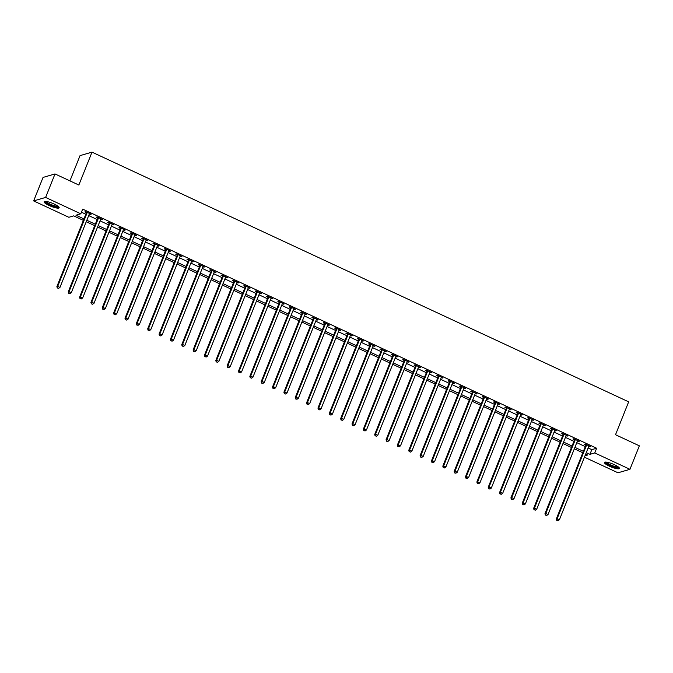 <?xml version="1.0" encoding="UTF-8"?>
<svg xmlns="http://www.w3.org/2000/svg" width="673" height="673" viewBox="0 0 673 673"><rect width="100%" height="100%" fill="white"/><g stroke="black" fill="none" stroke-linecap="round" stroke-linejoin="round"><path stroke-width="1.01" d="M54.185 204.037A8.068 1.674 21.8 0 1 59.157 207.772A8.068 1.674 21.8 0 1 49.146 205.509A8.068 1.674 21.8 0 1 44.174 201.774A8.068 1.674 21.8 0 1 54.185 204.037M614.457 464.723A8.068 1.674 21.8 0 1 619.429 468.45A8.068 1.674 21.8 0 1 609.418 466.187A8.068 1.674 21.8 0 1 604.447 462.46A8.068 1.674 21.8 0 1 614.457 464.723M69.933 180.886L80.037 155.623L92.008 152.14L628.666 401.84L615.517 434.724L639.35 445.82L629.953 469.308L617.991 472.791L584.442 457.186M83.368 220.382L73.685 215.873L68.839 217.286L33.65 200.916L45.613 197.433L80.802 213.804L75.956 215.217L83.948 218.935M45.613 197.433L55.009 173.937L43.047 177.42L33.65 200.916M588.135 447.949L591.794 449.648L596.648 448.243L82.686 209.11L80.802 213.804M81.441 212.197L85.824 214.241M88.701 215.579L97.181 219.516M100.05 220.853L108.53 224.799M111.398 226.136L119.878 230.082M122.755 231.419L131.235 235.365M134.104 236.703L142.583 240.648M145.452 241.977L153.932 245.923M156.809 247.26L165.28 251.206M168.157 252.543L176.637 256.489M179.506 257.826L187.986 261.772M190.854 263.109L199.334 267.055M202.211 268.384L210.683 272.329M213.56 273.667L222.04 277.613M224.908 278.95L233.388 282.896M236.257 284.233L244.736 288.179M247.614 289.516L256.093 293.453M258.962 294.791L267.442 298.736M270.31 300.074L278.79 304.019M281.667 305.357L290.139 309.302M293.016 310.64L301.496 314.585M304.364 315.915L312.844 319.86M315.713 321.198L324.193 325.143M327.07 326.481L335.541 330.426M338.418 331.764L346.898 335.709M349.767 337.047L358.246 340.984M361.115 342.321L369.595 346.267M372.472 347.605L380.952 351.55M383.82 352.888L392.3 356.833M395.169 358.171L403.649 362.116M406.526 363.445L414.997 367.391M417.874 368.728L426.354 372.674M429.223 374.011L437.702 377.957M440.571 379.294L449.051 383.24M451.928 384.577L460.399 388.523M463.276 389.852L471.756 393.798M474.625 395.135L483.105 399.081M485.973 400.418L494.453 404.364M497.33 405.701L505.81 409.647M508.679 410.984L517.158 414.921M520.027 416.259L528.507 420.204M531.384 421.542L539.855 425.487M542.732 426.825L551.212 430.77M554.081 432.108L562.561 436.054M565.429 437.383L573.909 441.328M576.786 442.666L585.258 446.611M588.774 446.35L590.566 446.578L585.123 444.037L584.315 444.273L585.788 444.962M577.426 441.067L579.217 441.295L573.766 438.762L572.959 438.989L574.439 439.679M566.069 435.784L567.869 436.011L562.418 433.479L561.61 433.715L563.091 434.396M554.72 430.51L556.521 430.728L551.069 428.196L550.262 428.432L551.734 429.122M543.372 425.227L545.164 425.445L539.721 422.913L538.913 423.149L540.385 423.839M532.023 419.944L533.815 420.171L528.364 417.63L527.556 417.866L529.037 418.556M520.666 414.661L522.467 414.888L517.015 412.356L516.208 412.591L517.688 413.272M509.318 409.386L511.11 409.605L505.667 407.072L504.859 407.308L506.332 407.989M497.97 404.103L499.761 404.322L494.319 401.789L493.502 402.025L494.983 402.715M486.613 398.82L488.413 399.047L482.962 396.506L482.154 396.742L483.635 397.432M475.264 393.537L477.064 393.764L471.613 391.223L470.806 391.459L472.278 392.149M463.916 388.254L465.708 388.481L460.265 385.949L459.457 386.184L460.929 386.866M452.567 382.979L454.359 383.198L448.908 380.666L448.1 380.901L449.581 381.591M441.21 377.696L443.011 377.915L437.559 375.383L436.752 375.618L438.232 376.308M429.862 372.413L431.662 372.64L426.211 370.1L425.403 370.335L426.875 371.025M418.513 367.13L420.305 367.357L414.862 364.825L414.046 365.06L415.527 365.742M407.165 361.847L408.957 362.074L403.506 359.542L402.698 359.777L404.179 360.459M395.808 356.572L397.608 356.791L392.157 354.259L391.35 354.494L392.83 355.184M384.46 351.289L386.252 351.516L380.809 348.976L380.001 349.211L381.473 349.901M373.111 346.006L374.903 346.233L369.46 343.693L368.644 343.928L370.125 344.618M361.754 340.723L363.555 340.95L358.103 338.418L357.296 338.654L358.776 339.335M350.406 335.448L352.206 335.667L346.755 333.135L345.947 333.371L347.419 334.06M339.057 330.165L340.849 330.384L335.406 327.852L334.599 328.088L336.071 328.777M327.709 324.882L329.501 325.109L324.05 322.569L323.242 322.804L324.723 323.494M316.352 319.599L318.152 319.826L312.701 317.286L311.893 317.521L313.374 318.211M305.004 314.316L306.804 314.543L301.353 312.011L300.545 312.247L302.017 312.928M293.655 309.042L295.447 309.26L290.004 306.728L289.188 306.964L290.669 307.654M282.307 303.759L284.099 303.977L278.647 301.445L277.84 301.681L279.32 302.37M270.95 298.476L272.75 298.703L267.299 296.162L266.491 296.398L267.972 297.087M259.601 293.192L261.393 293.42L255.95 290.887L255.143 291.123L256.615 291.804M248.253 287.918L250.045 288.137L244.602 285.604L243.786 285.84L245.266 286.521M236.896 282.635L238.696 282.853L233.245 280.321L232.437 280.557L233.918 281.247M225.548 277.352L227.348 277.579L221.897 275.038L221.089 275.274L222.561 275.964M214.199 272.069L215.991 272.296L210.548 269.755L209.74 269.991L211.213 270.681M202.851 266.786L204.642 267.013L199.191 264.481L198.384 264.716L199.864 265.398M191.494 261.511L193.294 261.73L187.843 259.198L187.035 259.433L188.516 260.123M180.145 256.228L181.946 256.447L176.494 253.914L175.687 254.15L177.159 254.84M168.797 250.945L170.589 251.172L165.146 248.631L164.33 248.867L165.81 249.557M157.448 245.662L159.24 245.889L153.789 243.348L152.981 243.584L154.462 244.274M146.091 240.379L147.892 240.606L142.44 238.074L141.633 238.309L143.113 238.991M134.743 235.104L136.535 235.323L131.092 232.791L130.284 233.026L131.757 233.716M123.395 229.821L125.186 230.04L119.735 227.508L118.928 227.743L120.408 228.433M112.038 224.538L113.838 224.765L108.387 222.225L107.579 222.46L109.06 223.15M100.689 219.255L102.489 219.482L97.038 216.95L96.231 217.186L97.703 217.867M89.341 213.98L91.133 214.199L85.69 211.667L84.882 211.902L86.354 212.584M55.009 173.937L78.85 185.033L92.008 152.14M596.648 448.243L594.764 452.937L629.953 469.308M586.259 452.651L589.918 454.351L594.764 452.937M86.825 220.273L95.297 224.218M98.174 225.556L106.654 229.501M109.522 230.839L118.002 234.784M120.871 236.114L129.351 240.059M132.228 241.397L140.699 245.342M143.576 246.68L152.056 250.625M154.925 251.963L163.404 255.908M166.273 257.246L174.753 261.183M177.63 262.52L186.11 266.466M188.978 267.804L197.458 271.749M200.327 273.087L208.807 277.032M211.684 278.37L220.155 282.315M223.032 283.644L231.512 287.59M234.381 288.927L242.86 292.873M245.729 294.21L254.209 298.156M257.086 299.493L265.557 303.439M268.434 304.776L276.914 308.722M279.783 310.051L288.263 313.997M291.131 315.334L299.611 319.28M302.488 320.617L310.968 324.563M313.837 325.9L322.317 329.846M325.185 331.183L333.665 335.12M336.542 336.458L345.013 340.403M347.891 341.741L356.37 345.686M359.239 347.024L367.719 350.97M370.587 352.307L379.067 356.253M381.944 357.582L390.416 361.527M393.293 362.865L401.773 366.81M404.641 368.148L413.121 372.093M415.99 373.431L424.47 377.376M427.347 378.714L435.826 382.659M438.695 383.989L447.175 387.934M450.044 389.272L458.523 393.217M461.4 394.555L469.872 398.5M472.749 399.838L481.229 403.783M484.097 405.121L492.577 409.058M495.446 410.395L503.926 414.341M506.803 415.678L515.274 419.624M518.151 420.962L526.631 424.907M529.5 426.245L537.979 430.19M540.848 431.519L549.328 435.465M552.205 436.802L560.685 440.748M563.553 442.085L572.033 446.031M574.902 447.368L583.382 451.314M585.005 455.781L587.655 455.007L585.678 454.09M582.801 452.752L574.33 448.807M571.453 447.478L562.973 443.532M560.104 442.195L551.624 438.249M548.756 436.912L540.276 432.966M537.399 431.629L528.928 427.683M526.05 426.346L517.571 422.4M514.702 421.071L506.222 417.125M503.354 415.788L494.874 411.842M491.997 410.505L483.517 406.559M480.648 405.222L472.168 401.276M469.3 399.939L460.82 396.002M457.943 394.664L449.471 390.719M446.594 389.381L438.115 385.436M435.246 384.098L426.766 380.152M423.897 378.815L415.418 374.869M412.541 373.54L404.069 369.595M401.192 368.257L392.712 364.312M389.844 362.974L381.364 359.029M378.495 357.691L370.015 353.746M367.138 352.408L358.659 348.471M355.79 347.133L347.31 343.188M344.441 341.85L335.962 337.905M333.085 336.567L324.613 332.622M321.736 331.284L313.256 327.339M310.388 326.001L301.908 322.064M299.039 320.727L290.559 316.781M287.682 315.444L279.211 311.498M276.334 310.16L267.854 306.215M264.985 304.877L256.506 300.932M253.637 299.603L245.157 295.657M242.28 294.32L233.8 290.374M230.932 289.037L222.452 285.091M219.583 283.754L211.103 279.808M208.226 278.471L199.755 274.534M196.878 273.196L188.398 269.25M185.529 267.913L177.049 263.967M174.181 262.63L165.701 258.684M162.824 257.347L154.353 253.401M151.475 252.072L142.996 248.127M140.127 246.789L131.647 242.844M128.779 241.506L120.299 237.561M117.422 236.223L108.942 232.278M106.073 230.94L97.593 226.994M94.725 225.665L86.245 221.72M591.794 449.648L589.918 454.351M589.969 446.292L589.758 446.813M578.612 441.017L578.41 441.53M567.263 435.734L567.061 436.247M555.915 430.451L555.705 430.964M544.566 425.168L544.356 425.681M533.209 419.885L533.008 420.406M521.861 414.61L521.659 415.123M510.513 409.327L510.302 409.84M499.164 404.044L498.954 404.557M487.807 398.761L487.605 399.282M476.459 393.478L476.257 393.999M465.11 388.203L464.9 388.716M453.753 382.92L453.552 383.433M442.405 377.637L442.203 378.15M431.057 372.354L430.846 372.876M419.708 367.079L419.498 367.593M408.351 361.796L408.149 362.31M397.003 356.513L396.801 357.026M385.654 351.23L385.444 351.743M374.306 345.947L374.095 346.469M362.949 340.673L362.747 341.186M351.6 335.39L351.399 335.903M340.252 330.106L340.042 330.62M328.895 324.823L328.693 325.345M317.547 319.54L317.345 320.062M306.198 314.266L305.988 314.779M294.85 308.983L294.639 309.496M283.493 303.7L283.291 304.213M272.144 298.417L271.942 298.938M260.796 293.142L260.586 293.655M249.447 287.859L249.237 288.372M238.091 282.576L237.889 283.089M226.742 277.293L226.532 277.814M215.394 272.01L215.183 272.531M204.037 266.735L203.835 267.248M192.688 261.452L192.486 261.965M181.34 256.169L181.13 256.682M169.991 250.886L169.781 251.408M158.635 245.611L158.433 246.125M147.286 240.328L147.084 240.841M135.938 235.045L135.727 235.558M124.589 229.762L124.379 230.275M113.232 224.479L113.03 225.001M101.884 219.205L101.673 219.718M90.535 213.921L90.325 214.435M586.52 445.248L585.712 445.484L556.319 518.967L557.126 518.732L586.52 445.248A1.035 0.976 73.8 0 0 586.595 444.87L586.595 444.727M557.076 520.347L557.984 520.767L557.076 520.347L557.126 518.732L559.398 519.792L588.791 446.308A1.035 0.976 73.8 0 1 589.001 445.989L589.094 445.888M585.712 445.484A1.035 0.976 73.8 0 0 585.788 445.105L585.796 444.357M556.319 518.967L556.756 520.439M557.984 520.767L559.398 519.792M575.171 439.965L574.363 440.201L544.97 513.692L545.778 513.457L575.171 439.965A1.035 0.976 73.8 0 0 575.247 439.587L575.247 439.444M545.727 515.064L546.636 515.484L545.727 515.064L545.778 513.457L548.049 514.509L577.442 441.025A1.035 0.976 73.8 0 1 577.644 440.706L577.737 440.605M574.363 440.201A1.035 0.976 73.8 0 0 574.439 439.822L574.448 439.074M544.97 513.692L545.408 515.156M546.636 515.484L548.049 514.509M563.823 434.682L563.015 434.918L533.622 508.409L534.429 508.174L563.823 434.682A1.035 0.976 73.8 0 0 563.898 434.304L563.898 434.161M534.379 509.781L535.287 510.201L534.379 509.781L534.429 508.174L536.701 509.225L566.094 435.742A1.035 0.976 73.8 0 1 566.296 435.423L566.388 435.322M563.015 434.918A1.035 0.976 73.8 0 0 563.082 434.539L563.091 433.791M533.622 508.409L534.051 509.873M535.287 510.201L536.701 509.225M552.466 429.408L551.658 429.643L522.265 503.126L523.081 502.891L552.466 429.408A1.035 0.976 73.8 0 0 552.541 429.021L552.541 428.886M523.03 504.498L523.939 504.927L523.03 504.498L523.081 502.891L525.344 503.951L554.737 430.459A1.035 0.976 73.8 0 1 554.947 430.14L555.04 430.047M551.658 429.643A1.035 0.976 73.8 0 0 551.734 429.256L551.742 428.508M522.265 503.126L522.702 504.59M523.939 504.927L525.344 503.951M541.117 424.125L540.31 424.36L510.916 497.843L511.724 497.608L541.117 424.125A1.035 0.976 73.8 0 0 541.193 423.746L541.193 423.603M511.673 499.223L512.582 499.644L511.673 499.223L511.724 497.608L513.995 498.668L543.389 425.176A1.035 0.976 73.8 0 1 543.599 424.856L543.691 424.764M540.31 424.36A1.035 0.976 73.8 0 0 540.385 423.982L540.394 423.224M510.916 497.843L511.354 499.316M512.582 499.644L513.995 498.668M618.731 467.264A6.982 1.447 21.8 0 1 616.46 467.491A6.982 1.447 21.8 0 1 609.208 464.925A6.982 1.447 21.8 0 1 605.767 462.082M606.449 462.141A6.469 1.346 -158.2 0 0 610.243 464.749A6.469 1.346 -158.2 0 0 616.333 466.81A6.469 1.346 -158.2 0 0 618.201 466.835M604.85 462.158A8.017 1.666 -158.2 0 0 609.62 465.38A8.017 1.666 -158.2 0 0 617.082 467.903A8.017 1.666 -158.2 0 0 619.345 467.954M58.458 206.586A6.982 1.447 21.8 0 1 49.785 204.659A6.982 1.447 21.8 0 1 45.495 201.404M46.176 201.454A6.469 1.346 -158.2 0 0 50.13 204.138A6.469 1.346 -158.2 0 0 57.928 206.157M44.578 201.479A8.017 1.666 -158.2 0 0 49.457 204.752A8.017 1.666 -158.2 0 0 59.073 207.276M529.769 418.842L528.961 419.077L499.568 492.56L500.375 492.325L529.769 418.842A1.035 0.976 73.8 0 0 529.844 418.463L529.844 418.32M500.325 493.94L501.234 494.361L500.325 493.94L500.375 492.325L502.647 493.385L532.04 419.902A1.035 0.976 73.8 0 1 532.242 419.582L532.335 419.481M528.961 419.077A1.035 0.976 73.8 0 0 529.037 418.699L529.045 417.95M499.568 492.56L500.005 494.032M501.234 494.361L502.647 493.385M518.42 413.559L517.613 413.794L488.219 487.286L489.027 487.05L518.42 413.559A1.035 0.976 73.8 0 0 518.496 413.18L518.496 413.037M488.977 488.657L489.885 489.078L488.977 488.657L489.027 487.05L491.298 488.102L520.683 414.618A1.035 0.976 73.8 0 1 520.894 414.299L520.986 414.198M517.613 413.794A1.035 0.976 73.8 0 0 517.68 413.415L517.688 412.667M488.219 487.286L488.648 488.749M489.885 489.078L491.298 488.102M507.063 408.284L506.256 408.519L476.863 482.003L477.67 481.767L507.063 408.284A1.035 0.976 73.8 0 0 507.139 407.897L507.139 407.762M477.628 483.374L478.528 483.794L477.628 483.374L477.67 481.767L479.942 482.819L509.335 409.335A1.035 0.976 73.8 0 1 509.545 409.016L509.638 408.915M506.256 408.519A1.035 0.976 73.8 0 0 506.332 408.132L506.34 407.384M476.863 482.003L477.3 483.466M478.528 483.794L479.942 482.819M495.715 403.001L494.907 403.236L465.514 476.72L466.322 476.484L495.715 403.001A1.035 0.976 73.8 0 0 495.791 402.614L495.791 402.479M466.271 478.091L467.18 478.52L466.271 478.091L466.322 476.484L468.593 477.544L497.986 404.052A1.035 0.976 73.8 0 1 498.188 403.733L498.289 403.64M494.907 403.236A1.035 0.976 73.8 0 0 494.983 402.849L494.992 402.101M465.514 476.72L465.952 478.192M467.18 478.52L468.593 477.544M484.367 397.718L483.559 397.953L454.166 471.437L454.973 471.201L484.367 397.718A1.035 0.976 73.8 0 0 484.442 397.339L484.442 397.196M454.923 472.816L455.831 473.237L454.923 472.816L454.973 471.201L457.245 472.261L486.638 398.778A1.035 0.976 73.8 0 1 486.84 398.45L486.932 398.357M483.559 397.953A1.035 0.976 73.8 0 0 483.635 397.575L483.635 396.826M454.166 471.437L454.603 472.909M455.831 473.237L457.245 472.261M473.018 392.435L472.202 392.67L442.817 466.153L443.625 465.926L473.018 392.435A1.035 0.976 73.8 0 0 473.085 392.056L473.094 391.913M443.574 467.533L444.483 467.954L443.574 467.533L443.625 465.926L445.896 466.978L475.281 393.495A1.035 0.976 73.8 0 1 475.491 393.175L475.584 393.074M472.202 392.67A1.035 0.976 73.8 0 0 472.278 392.292L472.286 391.543M442.817 466.153L443.246 467.626M444.483 467.954L445.896 466.978M461.661 387.152L460.854 387.387L431.46 460.879L432.268 460.643L461.661 387.152A1.035 0.976 73.8 0 0 461.737 386.773L461.737 386.63M432.217 462.25L433.126 462.671L432.217 462.25L432.268 460.643L434.539 461.695L463.933 388.212A1.035 0.976 73.8 0 1 464.143 387.892L464.235 387.791M460.854 387.387A1.035 0.976 73.8 0 0 460.929 387.009L460.938 386.26M431.46 460.879L431.898 462.343M433.126 462.671L434.539 461.695M450.313 381.877L449.505 382.113L420.112 455.596L420.919 455.36L450.313 381.877A1.035 0.976 73.8 0 0 450.388 381.49L450.388 381.355M420.869 456.967L421.778 457.388L420.869 456.967L420.919 455.36L423.191 456.42L452.584 382.929A1.035 0.976 73.8 0 1 452.786 382.609L452.879 382.516M449.505 382.113A1.035 0.976 73.8 0 0 449.581 381.726L449.589 380.977M420.112 455.596L420.549 457.06M421.778 457.388L423.191 456.42M438.964 376.594L438.157 376.83L408.763 450.313L409.571 450.077L438.964 376.594A1.035 0.976 73.8 0 0 439.04 376.215L439.04 376.072M409.521 451.684L410.429 452.113L409.521 451.684L409.571 450.077L411.842 451.137L441.236 377.646A1.035 0.976 73.8 0 1 441.438 377.326L441.53 377.233M438.157 376.83A1.035 0.976 73.8 0 0 438.224 376.443L438.232 375.694M408.763 450.313L409.192 451.785M410.429 452.113L411.842 451.137M427.607 371.311L426.8 371.546L397.406 445.03L398.223 444.794L427.607 371.311A1.035 0.976 73.8 0 0 427.683 370.932L427.683 370.789M398.172 446.409L399.081 446.83L398.172 446.409L398.223 444.794L400.485 445.854L429.879 372.371A1.035 0.976 73.8 0 1 430.089 372.051L430.182 371.95M426.8 371.546A1.035 0.976 73.8 0 0 426.875 371.168L426.884 370.419M397.406 445.03L397.844 446.502M399.081 446.83L400.485 445.854M416.259 366.028L415.451 366.263L386.058 439.755L386.866 439.519L416.259 366.028A1.035 0.976 73.8 0 0 416.335 365.649L416.335 365.506M386.815 441.126L387.724 441.547L386.815 441.126L386.866 439.519L389.137 440.571L418.53 367.088A1.035 0.976 73.8 0 1 418.741 366.768L418.833 366.667M415.451 366.263A1.035 0.976 73.8 0 0 415.527 365.885L415.535 365.136M386.058 439.755L386.495 441.219M387.724 441.547L389.137 440.571M404.91 360.745L404.103 360.98L374.71 434.472L375.517 434.236L404.91 360.745A1.035 0.976 73.8 0 0 404.986 360.366L404.986 360.223M375.467 435.843L376.375 436.264L375.467 435.843L375.517 434.236L377.789 435.288L407.182 361.805A1.035 0.976 73.8 0 1 407.384 361.485L407.476 361.384M404.103 360.98A1.035 0.976 73.8 0 0 404.179 360.602L404.179 359.853M374.71 434.472L375.147 435.936M376.375 436.264L377.789 435.288M393.562 355.47L392.754 355.706L363.361 429.189L364.169 428.953L393.562 355.47A1.035 0.976 73.8 0 0 393.629 355.083L393.638 354.949M364.118 430.56L365.027 430.989L364.118 430.56L364.169 428.953L366.44 430.013L395.825 356.522A1.035 0.976 73.8 0 1 396.035 356.202L396.128 356.11M392.754 355.706A1.035 0.976 73.8 0 0 392.822 355.319L392.83 354.57M363.361 429.189L363.79 430.653M365.027 430.989L366.44 430.013M382.205 350.187L381.398 350.423L352.004 423.906L352.812 423.67L382.205 350.187A1.035 0.976 73.8 0 0 382.281 349.809L382.281 349.666M352.77 425.286L353.67 425.706L352.77 425.286L352.812 423.67L355.083 424.73L384.476 351.239A1.035 0.976 73.8 0 1 384.687 350.919L384.779 350.826M381.398 350.423A1.035 0.976 73.8 0 0 381.473 350.044L381.482 349.287M352.004 423.906L352.442 425.378M353.67 425.706L355.083 424.73M370.857 344.904L370.049 345.14L340.656 418.623L341.463 418.387L370.857 344.904A1.035 0.976 73.8 0 0 370.932 344.526L370.932 344.383M341.413 420.002L342.321 420.423L341.413 420.002L341.463 418.387L343.735 419.447L373.128 345.964A1.035 0.976 73.8 0 1 373.33 345.644L373.431 345.543M370.049 345.14A1.035 0.976 73.8 0 0 370.125 344.761L370.133 344.012M340.656 418.623L341.093 420.095M342.321 420.423L343.735 419.447M359.508 339.621L358.701 339.857L329.307 413.348L330.115 413.113L359.508 339.621A1.035 0.976 73.8 0 0 359.584 339.242L359.584 339.099M330.064 414.719L330.973 415.14L330.064 414.719L330.115 413.113L332.386 414.164L361.78 340.681A1.035 0.976 73.8 0 1 361.981 340.361L362.074 340.26M358.701 339.857A1.035 0.976 73.8 0 0 358.776 339.478L358.776 338.729M329.307 413.348L329.745 414.812M330.973 415.14L332.386 414.164M348.16 334.346L347.344 334.582L317.959 408.065L318.766 407.83L348.16 334.346A1.035 0.976 73.8 0 0 348.227 333.959L348.235 333.825M318.716 409.436L319.625 409.857L318.716 409.436L318.766 407.83L321.029 408.881L350.423 335.398A1.035 0.976 73.8 0 1 350.633 335.078L350.726 334.977M347.344 334.582A1.035 0.976 73.8 0 0 347.419 334.195L347.428 333.446M317.959 408.065L318.388 409.529M319.625 409.857L321.029 408.881M336.803 329.063L335.995 329.299L306.602 402.782L307.41 402.547L336.803 329.063A1.035 0.976 73.8 0 0 336.879 328.676L336.879 328.542M307.359 404.153L308.268 404.582L307.359 404.153L307.41 402.547L309.681 403.607L339.074 330.115A1.035 0.976 73.8 0 1 339.285 329.795L339.377 329.703M335.995 329.299A1.035 0.976 73.8 0 0 336.071 328.912L336.079 328.163M306.602 402.782L307.039 404.254M308.268 404.582L309.681 403.607M325.454 323.78L324.647 324.016L295.254 397.499L296.061 397.263L325.454 323.78A1.035 0.976 73.8 0 0 325.53 323.402L325.53 323.259M296.011 398.879L296.919 399.299L296.011 398.879L296.061 397.263L298.332 398.323L327.726 324.84A1.035 0.976 73.8 0 1 327.928 324.512L328.02 324.42M324.647 324.016A1.035 0.976 73.8 0 0 324.723 323.637L324.731 322.889M295.254 397.499L295.691 398.971M296.919 399.299L298.332 398.323M314.106 318.497L313.298 318.733L283.905 392.224L284.713 391.989L314.106 318.497A1.035 0.976 73.8 0 0 314.182 318.119L314.182 317.976M284.662 393.596L285.571 394.016L284.662 393.596L284.713 391.989L286.984 393.04L316.377 319.557A1.035 0.976 73.8 0 1 316.579 319.238L316.672 319.137M313.298 318.733A1.035 0.976 73.8 0 0 313.366 318.354L313.374 317.606M283.905 392.224L284.334 393.688M285.571 394.016L286.984 393.04M302.749 313.214L301.941 313.45L272.548 386.941L273.364 386.706L302.749 313.214A1.035 0.976 73.8 0 0 302.825 312.836L302.825 312.693M273.314 388.313L274.222 388.733L273.314 388.313L273.364 386.706L275.627 387.757L305.02 314.274A1.035 0.976 73.8 0 1 305.231 313.954L305.323 313.854M301.941 313.45A1.035 0.976 73.8 0 0 302.017 313.071L302.026 312.322M272.548 386.941L272.986 388.405M274.222 388.733L275.627 387.757M291.401 307.94L290.593 308.175L261.2 381.658L262.007 381.423L291.401 307.94A1.035 0.976 73.8 0 0 291.476 307.553L291.476 307.418M261.957 383.03L262.865 383.45L261.957 383.03L262.007 381.423L264.279 382.483L293.672 308.991A1.035 0.976 73.8 0 1 293.874 308.671L293.975 308.579M290.593 308.175A1.035 0.976 73.8 0 0 290.669 307.788L290.677 307.039M261.2 381.658L261.637 383.122M262.865 383.45L264.279 382.483M280.052 302.657L279.245 302.892L249.851 376.375L250.659 376.14L280.052 302.657A1.035 0.976 73.8 0 0 280.128 302.278L280.128 302.135M250.608 377.746L251.517 378.176L250.608 377.746L250.659 376.14L252.93 377.2L282.324 303.708A1.035 0.976 73.8 0 1 282.525 303.388L282.618 303.296M279.245 302.892A1.035 0.976 73.8 0 0 279.32 302.514L279.32 301.756M249.851 376.375L250.289 377.847M251.517 378.176L252.93 377.2M268.704 297.373L267.888 297.609L238.503 371.092L239.31 370.857L268.704 297.373A1.035 0.976 73.8 0 0 268.771 296.995L268.779 296.852M239.26 372.472L240.168 372.892L239.26 372.472L239.31 370.857L241.582 371.917L270.967 298.433A1.035 0.976 73.8 0 1 271.177 298.114L271.269 298.013M267.888 297.609A1.035 0.976 73.8 0 0 267.963 297.23L267.972 296.482M238.503 371.092L238.932 372.564M240.168 372.892L241.582 371.917M257.347 292.09L256.539 292.326L227.146 365.818L227.954 365.582L257.347 292.09A1.035 0.976 73.8 0 0 257.423 291.712L257.423 291.569M227.903 367.189L228.812 367.609L227.903 367.189L227.954 365.582L230.225 366.634L259.618 293.15A1.035 0.976 73.8 0 1 259.828 292.831L259.921 292.73M256.539 292.326A1.035 0.976 73.8 0 0 256.615 291.947L256.623 291.199M227.146 365.818L227.583 367.281M228.812 367.609L230.225 366.634M245.998 286.816L245.191 287.043L215.797 360.535L216.605 360.299L245.998 286.816A1.035 0.976 73.8 0 0 246.074 286.429L246.074 286.286M216.555 361.906L217.463 362.326L216.555 361.906L216.605 360.299L218.876 361.351L248.27 287.867A1.035 0.976 73.8 0 1 248.472 287.548L248.573 287.447M245.191 287.043A1.035 0.976 73.8 0 0 245.266 286.664L245.275 285.916M215.797 360.535L216.235 361.998M217.463 362.326L218.876 361.351M234.65 281.533L233.842 281.768L204.449 355.251L205.257 355.016L234.65 281.533A1.035 0.976 73.8 0 0 234.726 281.146L234.726 281.011M205.206 356.623L206.115 357.052L205.206 356.623L205.257 355.016L207.528 356.076L236.921 282.584A1.035 0.976 73.8 0 1 237.123 282.265L237.216 282.172M233.842 281.768A1.035 0.976 73.8 0 0 233.918 281.381L233.918 280.633M204.449 355.251L204.886 356.724M206.115 357.052L207.528 356.076M223.301 276.25L222.485 276.485L193.101 349.968L193.908 349.733L223.301 276.25A1.035 0.976 73.8 0 0 223.369 275.871L223.377 275.728M193.858 351.348L194.766 351.769L193.858 351.348L193.908 349.733L196.171 350.793L225.564 277.301A1.035 0.976 73.8 0 1 225.775 276.982L225.867 276.889M222.485 276.485A1.035 0.976 73.8 0 0 222.561 276.107L222.57 275.35M193.101 349.968L193.53 351.441M194.766 351.769L196.171 350.793M211.945 270.967L211.137 271.202L181.744 344.685L182.551 344.45L211.945 270.967A1.035 0.976 73.8 0 0 212.02 270.588L212.02 270.445M182.501 346.065L183.409 346.486L182.501 346.065L182.551 344.45L184.823 345.51L214.216 272.027A1.035 0.976 73.8 0 1 214.426 271.707L214.519 271.606M211.137 271.202A1.035 0.976 73.8 0 0 211.213 270.824L211.221 270.075M181.744 344.685L182.181 346.158M183.409 346.486L184.823 345.51M200.596 265.684L199.788 265.919L170.395 339.411L171.203 339.175L200.596 265.684A1.035 0.976 73.8 0 0 200.672 265.305L200.672 265.162M171.152 340.782L172.061 341.203L171.152 340.782L171.203 339.175L173.474 340.227L202.867 266.744A1.035 0.976 73.8 0 1 203.069 266.424L203.162 266.323M199.788 265.919A1.035 0.976 73.8 0 0 199.864 265.541L199.873 264.792M170.395 339.411L170.833 340.875M172.061 341.203L173.474 340.227M189.248 260.409L188.44 260.644L159.047 334.128L159.854 333.892L189.248 260.409A1.035 0.976 73.8 0 0 189.323 260.022L189.323 259.887M159.804 335.499L160.712 335.92L159.804 335.499L159.854 333.892L162.126 334.944L191.519 261.461A1.035 0.976 73.8 0 1 191.721 261.141L191.813 261.04M188.44 260.644A1.035 0.976 73.8 0 0 188.507 260.258L188.516 259.509M159.047 334.128L159.476 335.591M160.712 335.92L162.126 334.944M177.891 255.126L177.083 255.361L147.69 328.845L148.506 328.609L177.891 255.126A1.035 0.976 73.8 0 0 177.966 254.739L177.966 254.604M148.455 330.216L149.364 330.645L148.455 330.216L148.506 328.609L150.769 329.669L180.162 256.177A1.035 0.976 73.8 0 1 180.372 255.858L180.465 255.765M177.083 255.361A1.035 0.976 73.8 0 0 177.159 254.974L177.167 254.226M147.69 328.845L148.127 330.317M149.364 330.645L150.769 329.669M166.542 249.843L165.735 250.078L136.341 323.562L137.149 323.326L166.542 249.843A1.035 0.976 73.8 0 0 166.618 249.464L166.618 249.321M137.099 324.941L138.007 325.362L137.099 324.941L137.149 323.326L139.42 324.386L168.814 250.903A1.035 0.976 73.8 0 1 169.016 250.583L169.116 250.482M165.735 250.078A1.035 0.976 73.8 0 0 165.81 249.7L165.819 248.951M136.341 323.562L136.779 325.034M138.007 325.362L139.42 324.386M155.194 244.56L154.386 244.795L124.993 318.287L125.801 318.051L155.194 244.56A1.035 0.976 73.8 0 0 155.27 244.181L155.27 244.038M125.75 319.658L126.659 320.079L125.75 319.658L125.801 318.051L128.072 319.103L157.465 245.62A1.035 0.976 73.8 0 1 157.667 245.3L157.76 245.199M154.386 244.795A1.035 0.976 73.8 0 0 154.462 244.417L154.462 243.668M124.993 318.287L125.43 319.751M126.659 320.079L128.072 319.103M143.845 239.277L143.029 239.512L113.644 313.004L114.452 312.768L143.845 239.277A1.035 0.976 73.8 0 0 143.913 238.898L143.921 238.755M114.402 314.375L115.31 314.796L114.402 314.375L114.452 312.768L116.723 313.82L146.108 240.337A1.035 0.976 73.8 0 1 146.319 240.017L146.411 239.916M143.029 239.512A1.035 0.976 73.8 0 0 143.105 239.134L143.113 238.385M113.644 313.004L114.073 314.468M115.31 314.796L116.723 313.82M132.488 234.002L131.681 234.238L102.288 307.721L103.095 307.485L132.488 234.002A1.035 0.976 73.8 0 0 132.564 233.615L132.564 233.481M103.045 309.092L103.953 309.513L103.045 309.092L103.095 307.485L105.367 308.545L134.76 235.054A1.035 0.976 73.8 0 1 134.97 234.734L135.063 234.641M131.681 234.238A1.035 0.976 73.8 0 0 131.757 233.851L131.765 233.102M102.288 307.721L102.725 309.185M103.953 309.513L105.367 308.545M121.14 228.719L120.332 228.955L90.939 302.438L91.747 302.202L121.14 228.719A1.035 0.976 73.8 0 0 121.216 228.34L121.216 228.197M91.696 303.809L92.605 304.238L91.696 303.809L91.747 302.202L94.018 303.262L123.411 229.771A1.035 0.976 73.8 0 1 123.613 229.451L123.714 229.358M120.332 228.955A1.035 0.976 73.8 0 0 120.408 228.576L120.417 227.819M90.939 302.438L91.377 303.91M92.605 304.238L94.018 303.262M109.792 223.436L108.984 223.672L79.591 297.155L80.398 296.919L109.792 223.436A1.035 0.976 73.8 0 0 109.867 223.057L109.867 222.914M80.348 298.534L81.256 298.955L80.348 298.534L80.398 296.919L82.67 297.979L112.063 224.496A1.035 0.976 73.8 0 1 112.265 224.176L112.357 224.075M108.984 223.672A1.035 0.976 73.8 0 0 109.06 223.293L109.06 222.544M79.591 297.155L80.02 298.627M81.256 298.955L82.67 297.979M98.443 218.153L97.627 218.389L68.242 291.88L69.05 291.645L98.443 218.153A1.035 0.976 73.8 0 0 98.51 217.774L98.519 217.631M68.999 293.251L69.908 293.672L68.999 293.251L69.05 291.645L71.313 292.696L100.706 219.213A1.035 0.976 73.8 0 1 100.916 218.893L101.009 218.792M97.627 218.389A1.035 0.976 73.8 0 0 97.703 218.01L97.711 217.261M68.242 291.88L68.671 293.344M69.908 293.672L71.313 292.696M87.086 212.878L86.279 213.114L56.885 286.597L57.693 286.361L87.086 212.878A1.035 0.976 73.8 0 0 87.162 212.491L87.162 212.348M57.642 287.968L58.551 288.389L57.642 287.968L57.693 286.361L59.964 287.413L89.358 213.93A1.035 0.976 73.8 0 1 89.568 213.61L89.66 213.509M86.279 213.114A1.035 0.976 73.8 0 0 86.354 212.727L86.363 211.978M56.885 286.597L57.323 288.061M58.551 288.389L59.964 287.413M586.595 444.87L585.788 445.105M575.247 439.587L574.439 439.822M563.898 434.304L563.082 434.539M552.541 429.021L551.734 429.256M541.193 423.746L540.385 423.982M529.844 418.463L529.037 418.699M518.496 413.18L517.68 413.415M507.139 407.897L506.332 408.132M495.791 402.614L494.983 402.849M484.442 397.339L483.635 397.575M473.085 392.056L472.278 392.292M461.737 386.773L460.929 387.009M450.388 381.49L449.581 381.726M439.04 376.215L438.224 376.443M427.683 370.932L426.875 371.168M416.335 365.649L415.527 365.885M404.986 360.366L404.179 360.602M393.629 355.083L392.822 355.319M382.281 349.809L381.473 350.044M370.932 344.526L370.125 344.761M359.584 339.242L358.776 339.478M348.227 333.959L347.419 334.195M336.879 328.676L336.071 328.912M325.53 323.402L324.723 323.637M314.182 318.119L313.366 318.354M302.825 312.836L302.017 313.071M291.476 307.553L290.669 307.788M280.128 302.278L279.32 302.514M268.771 296.995L267.963 297.23M257.423 291.712L256.615 291.947M246.074 286.429L245.266 286.664M234.726 281.146L233.918 281.381M223.369 275.871L222.561 276.107M212.02 270.588L211.213 270.824M200.672 265.305L199.864 265.541M189.323 260.022L188.507 260.258M177.966 254.739L177.159 254.974M166.618 249.464L165.81 249.7M155.27 244.181L154.462 244.417M143.913 238.898L143.105 239.134M132.564 233.615L131.757 233.851M121.216 228.34L120.408 228.576M109.867 223.057L109.06 223.293M98.51 217.774L97.703 218.01M87.162 212.491L86.354 212.727"/></g></svg>
